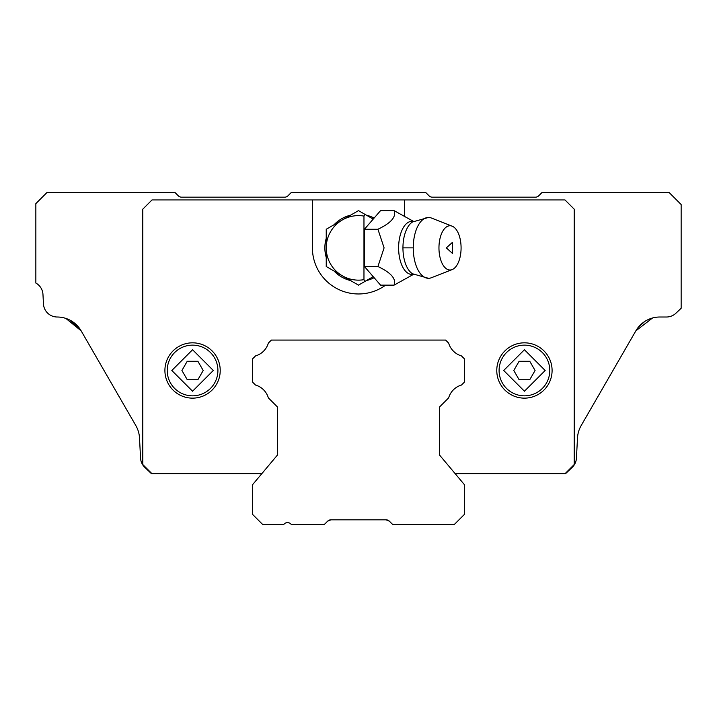 <?xml version="1.0" encoding="UTF-8"?>
<svg xmlns="http://www.w3.org/2000/svg" width="717" height="717" viewBox="0 0 717 717"><rect width="100%" height="100%" fill="white"/><g stroke="black" fill="none" stroke-linecap="round" stroke-linejoin="round"><path stroke-width="1.08" d="M329.04 520.219L327.651 521.178A4.607 4.607 0 0 1 330.904 519.825L327.651 521.178L324.389 524.432L291.201 524.432A4.607 4.607 0 0 0 283.824 524.432L262.628 524.432L252.483 514.295L252.483 484.791L277.371 455.134L261.768 473.731L151.511 473.731L144.852 467.412A13.829 13.829 0 0 1 140.559 458.109L139.501 437.962A27.658 27.658 0 0 0 135.836 425.575L81.146 330.842L72.686 321.763L81.146 330.842A27.658 27.658 0 0 0 57.243 317.013A13.829 13.829 0 0 1 43.459 303.909L42.966 294.418A13.829 13.829 0 0 0 35.85 283.045L35.85 203.628L46.91 192.568L175.047 192.568L178.309 195.822A4.607 4.607 0 0 0 181.571 197.175L284.685 197.175A4.607 4.607 0 0 0 287.947 195.822L291.201 192.568L425.799 192.568L429.053 195.822A4.607 4.607 0 0 0 432.315 197.175L535.429 197.175A4.607 4.607 0 0 0 538.691 195.822L541.953 192.568L669.167 192.568L681.15 204.551L681.15 308.265L675.934 313.221A13.829 13.829 0 0 1 666.416 317.013L659.81 317.013A27.658 27.658 0 0 0 635.854 330.842L652.569 317.981L648.401 319.477M330.904 519.825L386.087 519.825L389.349 521.178L392.611 524.432L454.372 524.432L464.508 514.295L464.508 484.791L439.62 455.134L439.62 406.897L448.645 397.872A18.902 18.902 0 0 1 461.479 385.038L464.508 382.009L464.508 358.957L461.479 355.928A18.902 18.902 0 0 1 448.645 343.093L445.615 340.064L271.385 340.064L268.355 343.093A18.902 18.902 0 0 1 255.512 355.928L252.483 358.957L252.483 382.009L255.512 385.038A18.902 18.902 0 0 1 268.355 397.872L277.371 406.897L277.371 455.134L277.371 406.897L268.346 397.872A18.902 18.902 0 0 0 255.512 385.038L252.483 382.009L252.483 358.957L255.512 355.928L252.483 358.957L252.483 382.009L255.512 385.038A18.902 18.902 0 0 1 264.214 390.487M387.96 520.219L389.349 521.178L386.087 519.825A4.607 4.607 0 0 1 389.349 521.178L390.765 522.594M69.907 320.114L81.146 330.842L65.856 318.411M65.847 318.402L64.422 317.981M638.408 327.149L644.816 321.431M455.232 473.731L565.489 473.731L572.148 467.412A13.829 13.829 0 0 0 576.441 458.109L577.499 437.962A27.658 27.658 0 0 1 581.164 425.575L635.854 330.842M461.479 385.038A18.902 18.902 0 0 0 452.786 390.487A18.902 18.902 0 0 1 461.479 385.038L464.508 382.009L461.479 385.038M268.31 343.246A18.902 18.902 0 0 0 268.346 343.093L271.385 340.064L268.355 343.093A18.902 18.902 0 0 1 263.39 351.339M564.996 473.731L574.209 464.517L574.209 209.158L564.996 199.944L152.004 199.944L142.782 209.158L142.782 464.517L152.004 473.731M524.432 395.838A25.355 25.355 0 0 1 499.086 370.483A25.355 25.355 0 0 1 524.432 345.137A25.355 25.355 0 0 1 549.787 370.483A25.355 25.355 0 0 1 524.432 395.838A25.355 25.355 0 0 0 549.787 370.483A25.355 25.355 0 0 0 524.432 345.137M192.568 395.838A25.355 25.355 0 0 1 167.213 370.483A25.355 25.355 0 0 1 192.568 345.137A25.355 25.355 0 0 1 217.914 370.483A25.355 25.355 0 0 1 192.568 395.838A25.355 25.355 0 0 0 217.914 370.483A25.355 25.355 0 0 0 192.568 345.137M350.631 280.589A33.645 33.645 0 0 1 334.095 271.044M326.235 257.421A33.645 33.645 0 0 1 326.235 238.331M334.095 224.708A33.645 33.645 0 0 1 350.631 215.163M524.432 398.141A27.658 27.658 0 0 1 496.773 370.483A27.658 27.658 0 0 1 524.432 342.825A27.658 27.658 0 0 1 552.09 370.483A27.658 27.658 0 0 1 524.432 398.141M192.568 398.141A27.658 27.658 0 0 1 164.91 370.483A27.658 27.658 0 0 1 192.568 342.825A27.658 27.658 0 0 1 220.218 370.483A27.658 27.658 0 0 1 192.568 398.141M574.209 209.158L564.996 199.944L152.004 199.944L142.782 209.158M366.36 215.163A33.645 33.645 0 0 1 374.113 218.076M374.113 277.685A33.645 33.645 0 0 1 366.36 280.589M448.645 397.872L439.62 406.897M404.594 199.944L404.594 216.722M385.638 285.133A46.094 46.094 0 0 1 312.406 247.876L312.406 199.944M519.108 379.705L529.755 379.705L535.079 370.483L529.755 361.269L519.108 361.269L513.784 370.483L519.108 379.705M197.892 379.705L203.207 370.483L197.883 361.269L187.236 361.269L181.921 370.483L187.245 379.705L197.892 379.705M373.207 276.637L358.5 285.133L326.235 266.509L326.235 229.252L358.5 210.619L373.207 219.115L364.433 229.252L364.433 266.509L380.566 285.133L394.063 285.133C396.429 278.913 391.052 272.702 377.931 266.509L384.088 247.876L377.931 229.252C391.079 223.023 396.456 216.812 394.063 210.619L413.996 221.661M428.47 217.457L412.499 221.983A27.094 13.551 90 0 0 402.945 247.876A27.094 13.551 90 0 0 412.499 273.769L428.47 278.295A30.419 15.209 -90 0 1 413.252 247.876A30.419 15.209 -90 0 1 428.47 217.457A30.419 15.209 -90 0 1 431.392 218.022L452.149 226.169A22.128 11.06 -90 0 1 461.085 247.876A22.128 11.06 -90 0 1 452.149 269.592A22.128 11.06 -90 0 1 438.956 247.876A22.128 11.06 -90 0 1 452.149 226.169M365.034 281.36L363.967 279.675A32.265 32.265 0 0 1 342.368 219.931A32.265 32.265 0 0 1 363.967 216.077L365.034 214.392M363.967 279.675L363.967 216.077M373.207 219.115L380.566 210.619L394.063 210.619M377.931 266.509L364.433 266.509M377.931 229.252L364.433 229.252M413.996 274.091L394.063 285.133M452.149 269.592L431.392 277.73A30.419 15.209 -90 0 1 428.47 278.295M446.332 247.876L452.463 242.346L452.463 253.406L446.332 247.876M524.432 391.222L503.692 370.483L524.432 349.744L545.171 370.483L524.432 391.222M192.568 391.222L171.82 370.483L192.568 349.744L213.308 370.483L192.568 391.222M413.404 221.499A26.556 13.273 90 0 0 398.616 247.876A26.556 13.273 90 0 0 413.404 274.261M402.945 247.876L413.252 247.876"/></g></svg>
